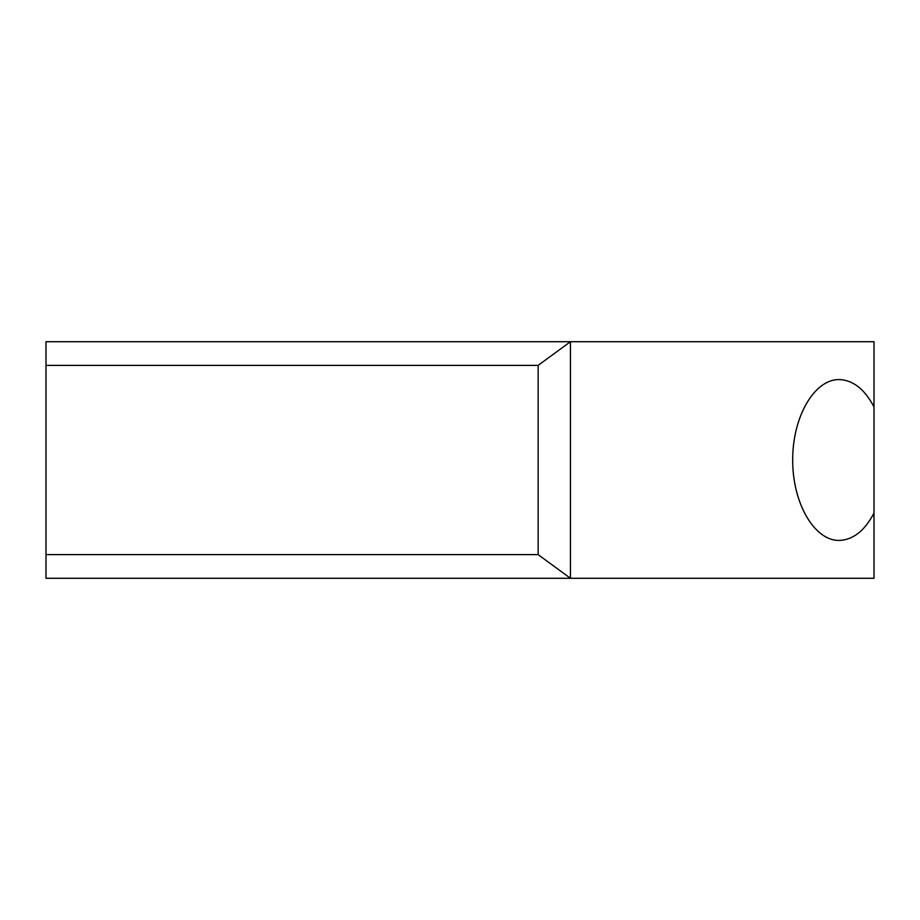 <?xml version="1.0" encoding="UTF-8"?>
<svg xmlns="http://www.w3.org/2000/svg" width="920" height="920" viewBox="0 0 920 920"><rect width="100%" height="100%" fill="white"/><g stroke="black" fill="none" stroke-linecap="round" stroke-linejoin="round"><path stroke-width="1.38" d="M538.142 365.366L570.457 341.711L570.457 578.289L538.142 554.634L538.142 365.366L46 365.366L46 341.711L874 341.711L874 513.107C864.627 530.851 853.001 539.959 839.12 540.431C814.28 540.753 792.499 503.033 792.683 460C792.499 416.967 814.28 379.247 839.12 379.569C853.001 380.041 864.627 389.148 874 406.893M46 365.366L46 578.289L874 578.289L874 513.107M46 554.634L538.142 554.634"/></g></svg>
